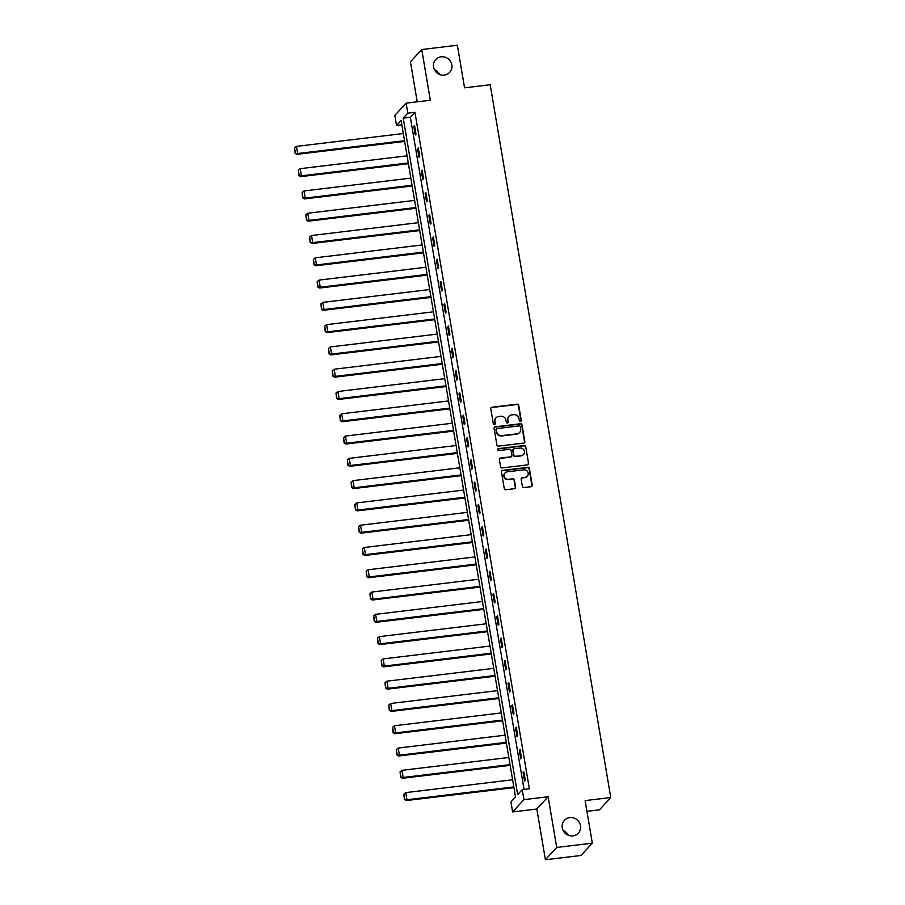 <?xml version="1.0" encoding="UTF-8"?>
<svg xmlns="http://www.w3.org/2000/svg" width="905" height="905" viewBox="0 0 905 905"><rect width="100%" height="100%" fill="white"/><g stroke="black" fill="none" stroke-linecap="round" stroke-linejoin="round"><path stroke-width="1.36" d="M520.443 421.425A1.018 0.962 42.6 0 0 521.257 420.327L518.735 405.429A1.448 1.38 42.6 0 0 517.106 404.196L491.935 407.216A1.448 1.38 42.6 0 0 490.781 408.789L493.293 423.676A1.018 0.962 42.6 0 0 495.024 424.253A1.018 0.962 42.6 0 0 495.25 423.45L494.933 421.515A4.638 4.412 42.6 0 1 498.644 416.492L500.737 416.243A4.638 4.412 42.6 0 1 505.974 420.192L506.302 422.115A1.018 0.962 42.6 0 0 508.022 422.692A1.018 0.962 42.6 0 0 508.259 421.888L507.931 419.954A4.638 4.412 42.6 0 1 511.642 414.931L513.746 414.682A4.638 4.412 42.6 0 1 518.972 418.63L519.3 420.554A1.018 0.962 42.6 0 0 520.443 421.425M520.85 421.278A1.018 0.962 42.6 0 0 520.952 420.655L518.429 405.757A1.448 1.38 42.6 0 0 516.8 404.524L491.63 407.544A1.448 1.38 42.6 0 0 490.974 407.816M494.854 424.4A1.018 0.962 42.6 0 0 494.945 423.778L494.933 421.515M507.852 422.839A1.018 0.962 42.6 0 0 507.954 422.216L507.931 419.954M569.833 817.6A9.446 8.993 42.6 0 0 563.306 830.835A9.446 8.993 42.6 0 0 578.34 833.132A9.446 8.993 42.6 0 0 569.833 817.6M441.154 56.811A9.446 8.993 42.6 0 0 434.626 70.058A9.446 8.993 42.6 0 0 449.661 72.355A9.446 8.993 42.6 0 0 441.154 56.811M522.366 486.313A1.448 1.38 42.6 0 0 523.995 487.557L531.065 486.709A1.448 1.38 42.6 0 0 532.219 485.137L529.425 468.586A1.448 1.38 42.6 0 0 527.785 467.353L502.626 470.374A1.448 1.38 42.6 0 0 501.461 471.946L504.255 488.496A1.448 1.38 42.6 0 0 505.895 489.729L514.425 488.7A1.448 1.38 42.6 0 0 515.59 487.128L514.391 480.057A1.448 1.38 42.6 0 0 512.75 478.813L508.519 479.322A3.88 3.688 42.6 0 1 505.035 472.953A3.88 3.688 42.6 0 1 507.252 471.822L523.825 469.831A3.88 3.688 42.6 0 1 527.31 476.211A3.88 3.688 42.6 0 1 525.092 477.331L522.332 477.67A1.448 1.38 42.6 0 0 521.167 479.243L522.366 486.313M522.23 789.646L523.927 799.647L512.626 811.943L510.929 801.954L515.511 796.966L401.096 120.456L396.514 125.444L394.818 115.444L406.119 103.147L407.804 113.148L403.234 118.125L517.649 794.635L522.23 789.646L529.357 788.798L414.931 112.288L407.804 113.148M406.119 103.147L430.327 100.24L421.753 49.526L457.364 45.25L464.559 87.819L490.193 84.742L610.762 797.531L585.116 800.608L592.323 843.177L556.711 847.453L548.136 796.739L523.927 799.647M523.69 443.099A1.448 1.38 42.6 0 0 524.843 441.527L522.049 424.988A1.448 1.38 42.6 0 0 520.409 423.755L495.25 426.775A1.448 1.38 42.6 0 0 494.085 428.348L496.89 444.887A1.448 1.38 42.6 0 0 498.519 446.12L523.69 443.099M525.737 446.787L528.531 463.337A1.448 1.38 42.6 0 1 527.377 464.899L502.207 467.919A1.448 1.38 42.6 0 1 500.578 466.686L499.379 459.604A1.448 1.38 42.6 0 1 500.533 458.043L510.737 456.81A1.448 1.38 42.6 0 0 511.902 455.249L511.11 450.543A1.448 1.38 42.6 0 0 509.47 449.31L498.847 450.588A1.018 0.962 42.6 0 1 497.931 448.925A1.018 0.962 42.6 0 1 498.519 448.62L524.097 445.554A1.448 1.38 42.6 0 1 525.737 446.787L528.531 463.337M592.323 843.177L581.021 855.474L545.41 859.75L556.711 847.453M421.753 49.526L410.451 61.823L417.216 101.813M586.938 811.333L599.461 809.828L610.762 797.531M414.931 112.288L410.35 117.277L524.04 789.432M413.789 126.383L415.237 134.958L416.006 134.121L414.558 125.557L413.789 126.383L414.671 126.281M417.556 148.669L419.004 157.244L419.773 156.407L418.325 147.832L417.556 148.669L418.449 148.567M421.323 170.955L422.782 179.518L423.54 178.692L422.092 170.117L421.323 170.955L422.216 170.841M425.101 193.24L426.549 201.804L427.307 200.978L425.859 192.403L425.101 193.24L425.984 193.127M428.868 215.514L430.316 224.089L431.074 223.264L429.626 214.689L428.868 215.514L429.751 215.413M432.635 237.8L434.083 246.375L434.853 245.538L433.393 236.974L432.635 237.8L433.518 237.698M436.402 260.086L437.85 268.661L438.62 267.823L437.172 259.26L436.402 260.086L437.285 259.984M440.169 282.371L441.617 290.935L442.387 290.109L440.939 281.534L440.169 282.371L441.063 282.258M443.936 304.657L445.396 313.221L446.154 312.395L444.706 303.82L443.936 304.657L444.83 304.544M447.715 326.931L449.163 335.506L449.921 334.68L448.473 326.105L447.715 326.931L448.597 326.829M451.482 349.217L452.93 357.792L453.688 356.955L452.24 348.391L451.482 349.217L452.364 349.115M455.249 371.502L456.697 380.077L457.466 379.24L456.007 370.677L455.249 371.502L456.131 371.401M459.016 393.788L460.464 402.363L461.233 401.526L459.785 392.951L459.016 393.788L459.898 393.686M462.783 416.074L464.231 424.637L465 423.812L463.552 415.237L462.783 416.074L463.677 415.961M466.55 438.359L468.009 446.923L468.767 446.097L467.319 437.522L466.55 438.359L467.444 438.246M470.329 460.634L471.777 469.209L472.534 468.383L471.086 459.808L470.329 460.634L471.211 460.532M474.096 482.919L475.544 491.494L476.302 490.657L474.854 482.094L474.096 482.919L474.978 482.818M477.863 505.205L479.311 513.78L480.08 512.943L478.621 504.379L477.863 505.205L478.745 505.103M481.63 527.491L483.078 536.054L483.847 535.228L482.399 526.653L481.63 527.491L482.512 527.377M485.397 549.776L486.845 558.34L487.614 557.514L486.166 548.939L485.397 549.776L486.29 549.663M489.175 572.062L490.623 580.625L491.381 579.8L489.933 571.225L489.175 572.062L490.058 571.949M492.942 594.336L494.39 602.911L495.148 602.085L493.7 593.51L492.942 594.336L493.825 594.234M496.709 616.622L498.157 625.197L498.915 624.36L497.467 615.796L496.709 616.622L497.592 616.52M500.476 638.907L501.924 647.482L502.694 646.645L501.234 638.082L500.476 638.907L501.359 638.806M504.243 661.193L505.691 669.757L506.461 668.931L505.013 660.356L504.243 661.193L505.137 661.08M508.01 683.479L509.47 692.042L510.228 691.216L508.78 682.642L508.01 683.479L508.904 683.366M511.789 705.753L513.237 714.328L513.995 713.502L512.547 704.927L511.789 705.753L512.671 705.651M515.556 728.039L517.004 736.613L517.762 735.776L516.314 727.213L515.556 728.039L516.438 727.937M519.323 750.324L520.771 758.899L521.529 758.062L520.081 749.498L519.323 750.324L520.205 750.222M523.09 772.61L524.538 781.185L525.307 780.348L523.859 771.773L523.09 772.61L523.972 772.508M568.317 835.27A9.446 8.993 42.6 0 0 563.136 830.507M439.638 74.493A9.446 8.993 42.6 0 0 434.457 69.73M548.136 796.739L536.835 809.036L545.41 859.75M536.835 809.036L512.626 811.943M401.831 124.8L396.514 125.444M410.35 117.277L403.234 118.125M508.836 416.447A4.638 4.412 42.6 0 0 507.626 420.293M495.838 418.008A4.638 4.412 42.6 0 0 494.628 421.854M524.346 442.828A1.448 1.38 42.6 0 0 524.538 441.866L521.744 425.316A1.448 1.38 42.6 0 0 520.104 424.083L494.945 427.103A1.448 1.38 42.6 0 0 494.277 427.375M520.352 426.764A1.018 0.962 42.6 0 0 519.21 425.893L497.117 428.551A1.018 0.962 42.6 0 0 496.302 429.649L496.653 431.685A4.638 4.412 42.6 0 0 501.879 435.633L516.981 433.823A4.638 4.412 42.6 0 0 520.692 428.8L520.352 426.764M496.404 429.027A1.018 0.962 42.6 0 0 495.997 429.977L496.302 429.649M519.481 432.635A4.638 4.412 42.6 0 1 516.676 434.151L501.574 435.961A4.638 4.412 42.6 0 1 496.347 432.013L495.997 429.977M528.034 464.638A1.448 1.38 42.6 0 0 528.226 463.665M511.404 456.55A1.448 1.38 42.6 0 1 510.431 457.149L500.227 458.371A1.448 1.38 42.6 0 0 499.571 458.643M525.432 447.115A1.448 1.38 42.6 0 0 523.791 445.882L498.214 448.959A1.018 0.962 42.6 0 0 497.807 449.106M521.337 455.543A3.88 3.688 42.6 0 0 524.006 450.113A3.88 3.688 42.6 0 0 520.058 448.043L514.221 448.744A1.448 1.38 42.6 0 0 513.067 450.317L513.859 455.011A1.448 1.38 42.6 0 0 515.499 456.244L521.031 455.871A3.88 3.688 42.6 0 0 523.395 454.57M513.259 449.344A1.448 1.38 42.6 0 0 512.762 450.645L513.067 450.317M521.031 455.871L515.194 456.573A1.448 1.38 42.6 0 1 513.554 455.339L512.762 450.645M527.151 476.369A3.88 3.688 42.6 0 1 524.787 477.67L522.027 477.998A1.448 1.38 42.6 0 0 521.359 478.27M504.888 473.123A3.88 3.688 42.6 0 0 508.214 479.661L508.519 479.322M515.092 488.429A1.448 1.38 42.6 0 0 515.284 487.467L514.085 480.385A1.448 1.38 42.6 0 0 512.445 479.152L508.214 479.661M531.721 486.438A1.448 1.38 42.6 0 0 531.914 485.465L529.12 468.926A1.448 1.38 42.6 0 0 527.479 467.693L502.32 470.713A1.448 1.38 42.6 0 0 501.653 470.973M404.512 140.694L297.655 153.522L296.444 146.384L403.302 133.544M295.392 152.922L294.544 147.922L295.087 153.25L297.655 153.522L296.897 154.348L404.637 141.418M296.444 146.384L294.544 147.922M295.087 153.25L296.897 154.348M408.279 162.968L301.422 175.808L300.211 168.669L407.08 155.83M299.159 175.208L298.322 170.208L298.854 175.536L301.422 175.808L300.664 176.633L408.404 163.703M300.211 168.669L298.322 170.208M298.854 175.536L300.664 176.633M412.047 185.254L305.189 198.093L303.99 190.944L410.847 178.115M302.926 197.494L302.089 192.494L302.632 197.822L305.189 198.093L304.431 198.919L412.171 185.978M303.99 190.944L302.089 192.494M302.632 197.822L304.431 198.919M415.825 207.539L308.967 220.368L307.757 213.229L414.614 200.401M306.705 219.768L305.856 214.779L306.399 220.107L308.967 220.368L308.198 221.205L415.938 208.263M307.757 213.229L305.856 214.779M306.399 220.107L308.198 221.205M419.592 229.825L312.734 242.653L311.524 235.515L418.382 222.687M310.472 242.054L309.623 237.053L310.166 242.393L312.734 242.653L311.965 243.49L419.716 230.549M311.524 235.515L309.623 237.053M310.166 242.393L311.965 243.49M423.359 252.11L316.501 264.939L315.291 257.801L422.149 244.961M314.239 264.339L313.39 259.339L313.933 264.679L316.501 264.939L315.732 265.776L423.483 252.834M315.291 257.801L313.39 259.339M313.933 264.679L315.732 265.776M427.126 274.396L320.268 287.224L319.058 280.086L425.916 267.247M318.006 286.625L317.157 281.625L317.7 286.953L320.268 287.224L319.51 288.05L427.251 275.12M319.058 280.086L317.157 281.625M317.7 286.953L319.51 288.05M430.893 296.67L324.035 309.51L322.825 302.361L429.694 289.532M321.773 308.91L320.936 303.91L321.467 309.239L324.035 309.51L323.277 310.336L431.018 297.394M322.825 302.361L320.936 303.91M321.467 309.239L323.277 310.336M434.672 318.956L327.802 331.796L326.603 324.646L433.461 311.818M325.551 331.196L324.703 326.196L325.246 331.524L327.802 331.796L327.044 332.621L434.785 319.68M326.603 324.646L324.703 326.196M325.246 331.524L327.044 332.621M438.439 341.242L331.581 354.07L330.37 346.932L437.228 334.103M329.318 353.47L328.47 348.47L329.013 353.81L331.581 354.07L330.811 354.907L438.563 341.966M330.37 346.932L328.47 348.47M329.013 353.81L330.811 354.907M442.206 363.527L335.348 376.356L334.137 369.217L440.995 356.389M333.085 375.756L332.237 370.756L332.78 376.095L335.348 376.356L334.579 377.193L442.33 364.251M334.137 369.217L332.237 370.756M332.78 376.095L334.579 377.193M445.973 385.813L339.115 398.641L337.904 391.503L444.762 378.663M336.852 398.042L336.004 393.042L336.547 398.37L339.115 398.641L338.346 399.478L446.097 386.537M337.904 391.503L336.004 393.042M336.547 398.37L338.346 399.478M449.74 408.098L342.882 420.927L341.671 413.789L448.529 400.949M340.619 420.327L339.771 415.327L340.314 420.655L342.882 420.927L342.124 421.753L449.864 408.822M341.671 413.789L339.771 415.327M340.314 420.655L342.124 421.753M453.507 430.373L346.649 443.212L345.45 436.063L452.308 423.235M344.386 442.613L343.549 437.613L344.081 442.941L346.649 443.212L345.891 444.038L453.631 431.097M345.45 436.063L343.549 437.613M344.081 442.941L345.891 444.038M457.285 452.658L350.416 465.498L349.217 458.349L456.075 445.52M348.165 464.899L347.316 459.898L347.859 465.227L350.416 465.498L349.658 466.324L457.398 453.382M349.217 458.349L347.316 459.898M347.859 465.227L349.658 466.324M461.052 474.944L354.194 487.772L352.984 480.634L459.842 467.806M351.932 487.173L351.083 482.173L351.626 487.512L354.194 487.772L353.425 488.61L461.177 475.668M352.984 480.634L351.083 482.173M351.626 487.512L353.425 488.61M464.819 497.23L357.961 510.058L356.751 502.92L463.609 490.08M355.699 509.458L354.851 504.458L355.394 509.798L357.961 510.058L357.192 510.895L464.944 497.954M356.751 502.92L354.851 504.458M355.394 509.798L357.192 510.895M468.586 519.515L361.728 532.344L360.518 525.205L467.376 512.366M359.466 531.744L358.618 526.744L359.161 532.072L361.728 532.344L360.971 533.169L468.711 520.239M360.518 525.205L358.618 526.744M359.161 532.072L360.971 533.169M472.353 541.79L365.496 554.629L364.285 547.48L471.143 534.651M363.233 554.03L362.385 549.03L362.928 554.358L365.496 554.629L364.738 555.455L472.478 542.525M364.285 547.48L362.385 549.03M362.928 554.358L364.738 555.455M476.121 564.075L369.263 576.915L368.064 569.765L474.921 556.937M367 576.315L366.163 571.315L366.695 576.643L369.263 576.915L368.505 577.741L476.245 564.799M368.064 569.765L366.163 571.315M366.695 576.643L368.505 577.741M479.899 586.361L373.03 599.189L371.831 592.051L478.688 579.223M370.779 598.59L369.93 593.601L370.473 598.929L373.03 599.189L372.272 600.026L480.012 587.085M371.831 592.051L369.93 593.601M370.473 598.929L372.272 600.026M483.666 608.646L376.808 621.475L375.598 614.337L482.456 601.508M374.546 620.875L373.697 615.875L374.24 621.215L376.808 621.475L376.039 622.312L483.79 609.37M375.598 614.337L373.697 615.875M374.24 621.215L376.039 622.312M487.433 630.932L380.575 643.76L379.365 636.622L486.223 623.783M378.313 643.161L377.464 638.161L378.007 643.489L380.575 643.76L379.806 644.598L487.557 631.656M379.365 636.622L377.464 638.161M378.007 643.489L379.806 644.598M491.2 653.218L384.342 666.046L383.132 658.908L489.99 646.068M382.08 665.447L381.231 660.446L381.774 665.775L384.342 666.046L383.584 666.872L491.325 653.942M383.132 658.908L381.231 660.446M381.774 665.775L383.584 666.872M494.967 675.492L388.109 688.332L386.899 681.182L493.757 668.354M385.847 687.732L384.998 682.732L385.541 688.06L388.109 688.332L387.351 689.158L495.092 676.216M386.899 681.182L384.998 682.732M385.541 688.06L387.351 689.158M498.734 697.778L391.876 710.617L390.677 703.468L497.535 690.639M389.614 710.018L388.777 705.018L389.308 710.346L391.876 710.617L391.118 711.443L498.859 698.502M390.677 703.468L388.777 705.018M389.308 710.346L391.118 711.443M502.513 720.063L395.655 732.892L394.444 725.753L501.302 712.925M393.392 732.292L392.544 727.292L393.087 732.631L395.655 732.892L394.885 733.729L502.626 720.787M394.444 725.753L392.544 727.292M393.087 732.631L394.885 733.729M506.28 742.349L399.422 755.177L398.211 748.039L505.069 735.199M397.159 754.578L396.311 749.578L396.854 754.917L399.422 755.177L398.653 756.014L506.404 743.073M398.211 748.039L396.311 749.578M396.854 754.917L398.653 756.014M510.047 764.635L403.189 777.463L401.978 770.325L508.836 757.485M400.926 776.863L400.078 771.863L400.621 777.191L403.189 777.463L402.42 778.289L510.171 765.359M401.978 770.325L400.078 771.863M400.621 777.191L402.42 778.289M513.814 786.909L406.956 799.749L405.745 792.61L512.603 779.771M404.693 799.149L403.845 794.149L404.388 799.477L406.956 799.749L406.198 800.574L513.938 787.644M405.745 792.61L403.845 794.149M404.388 799.477L406.198 800.574"/></g></svg>
